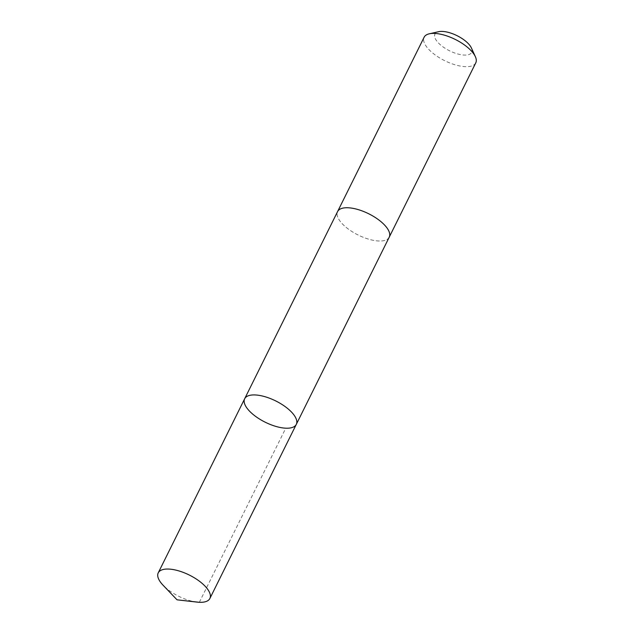 <?xml version="1.0" encoding="UTF-8"?>
<svg xmlns="http://www.w3.org/2000/svg" width="634" height="634" viewBox="0 0 634 634"><rect width="100%" height="100%" fill="white"/><g stroke="black" fill="none" stroke-linecap="round" stroke-linejoin="round"><path stroke-width="0.48" stroke-dasharray="3.17 2.38" d="M244.661 398.754A28.823 11.864 -153.6 0 0 244.645 403.89A28.823 11.864 -153.6 0 0 270.425 424.526A28.823 11.864 -153.6 0 0 296.3 424.392M197.126 602.118A28.823 11.864 26.4 0 1 163.057 585.206M389.221 237.195A28.823 11.864 26.4 0 1 363.345 237.33A28.823 11.864 26.4 0 1 337.565 216.693A28.823 11.864 26.4 0 1 337.589 211.566M389.133 237.37A28.823 11.864 26.4 0 1 358.131 235.008A28.823 11.864 26.4 0 1 337.502 211.74M475.769 62.853A28.823 11.864 26.4 0 1 444.672 60.666A28.823 11.864 26.4 0 1 424.13 37.224M471.403 47.97A20.502 8.44 26.4 0 1 471.704 48.715A20.502 8.44 26.4 0 1 448.927 50.482A20.502 8.44 26.4 0 1 438.625 31.7M199.338 602.3L285.768 428.188"/><path stroke-width="0.95" d="M337.502 211.74A28.823 11.864 26.4 0 1 337.589 211.566A28.823 11.864 26.4 0 1 363.464 211.431A28.823 11.864 26.4 0 1 389.244 232.068A28.823 11.864 26.4 0 1 389.221 237.195L296.3 424.392A28.823 11.864 -153.6 0 0 275.758 400.95A28.823 11.864 -153.6 0 0 244.661 398.754A28.823 11.864 -153.6 0 0 244.645 403.89A28.823 11.864 -153.6 0 0 270.425 424.526A28.823 11.864 -153.6 0 0 296.3 424.392A28.823 11.864 -153.6 0 0 275.758 400.95A28.823 11.864 -153.6 0 0 244.661 398.754L158.231 572.867A28.823 11.864 26.4 0 1 184.114 572.732A28.823 11.864 26.4 0 1 209.894 593.369A28.823 11.864 26.4 0 1 209.87 598.496A28.823 11.864 26.4 0 1 197.126 602.118L177.037 599.819L199.338 602.3M177.037 599.819L163.057 585.206A28.823 11.864 26.4 0 1 158.215 577.994A28.823 11.864 26.4 0 1 158.231 572.867M244.661 398.754L337.589 211.566A28.823 11.864 26.4 0 1 363.464 211.431A28.823 11.864 26.4 0 1 389.244 232.068A28.823 11.864 26.4 0 1 389.221 237.195A28.823 11.864 26.4 0 1 389.133 237.37M337.589 211.566L424.13 37.224A28.823 11.864 26.4 0 1 429.289 33.808A28.823 11.864 26.4 0 1 455.22 39.411A28.823 11.864 26.4 0 1 475.365 56.68A28.823 11.864 26.4 0 1 475.785 57.726A28.823 11.864 26.4 0 1 475.769 62.853L389.221 237.195M429.289 33.808L438.625 31.7A20.502 8.44 26.4 0 1 457.074 35.686A20.502 8.44 26.4 0 1 471.403 47.97L475.365 56.68M296.3 424.392L209.87 598.496"/></g></svg>
